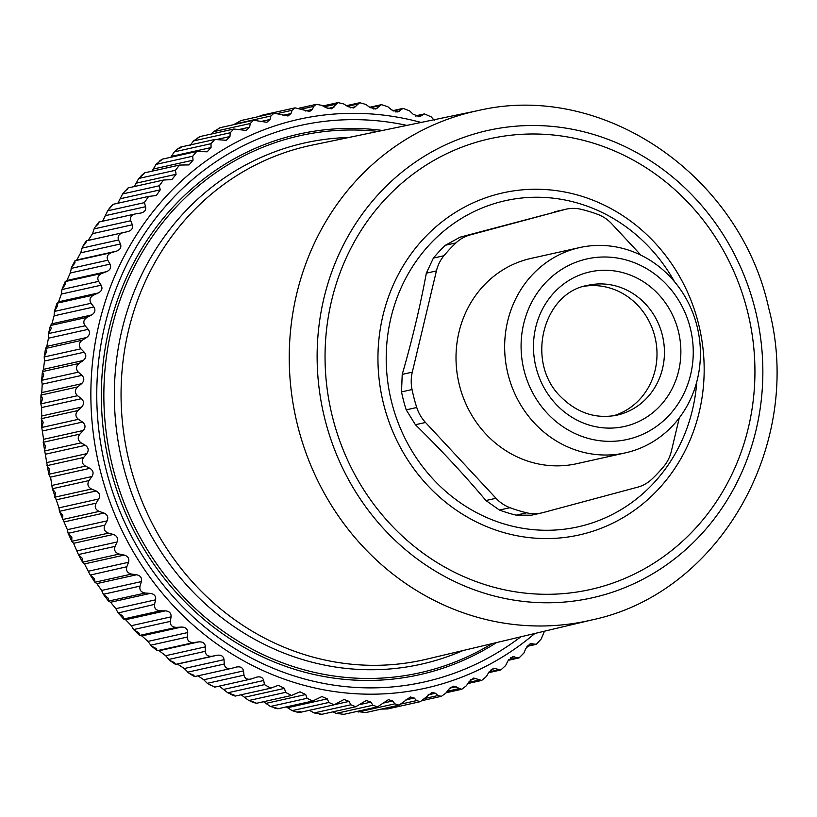 <?xml version="1.0" encoding="UTF-8"?>
<svg xmlns="http://www.w3.org/2000/svg" width="817" height="817" viewBox="0 0 817 817"><rect width="100%" height="100%" fill="white"/><g stroke="black" fill="none" stroke-linecap="round" stroke-linejoin="round"><path stroke-width="1.23" d="M613.271 415.843A66.514 61.673 77.4 0 0 655.448 368.722A66.514 61.673 77.4 0 0 637.189 304.731A66.514 61.673 77.4 0 0 584.41 286.236M628.651 439.137A92.495 85.754 77.4 0 0 690.528 329.047A92.495 85.754 77.4 0 0 585.677 259.224A92.495 85.754 77.4 0 0 523.809 369.315A92.495 85.754 77.4 0 0 628.651 439.137M578.099 247.939A105.158 97.499 -102.6 0 1 579.672 247.571A105.158 97.499 -102.6 0 1 697.514 328.168A105.158 97.499 -102.6 0 1 626.966 452.495A105.158 97.499 -102.6 0 1 625.393 452.863A105.158 97.499 -102.6 0 1 507.551 372.266A105.158 97.499 -102.6 0 1 578.099 247.939M579.672 247.571L531.03 258.407A105.158 97.499 77.4 0 0 529.457 258.775A105.158 97.499 77.4 0 0 458.909 383.091A105.158 97.499 77.4 0 0 576.751 463.699L625.393 452.863M566.181 209.162L460.104 237.165L445.428 245.243A156.037 144.67 77.4 0 0 433.388 258.09L426.331 273.174C420.163 306.498 412.125 340.229 402.219 374.39L401.515 391.894A156.037 144.67 77.4 0 0 402.72 397.358A156.037 144.67 77.4 0 0 406.212 409.848L415.414 424.728C440.782 449.575 464.291 474.84 485.921 500.525L496.011 498.278L425.504 422.481A38.011 35.243 77.4 0 1 416.752 407.499A156.037 144.67 77.4 0 1 413.259 395.019A156.037 144.67 77.4 0 1 412.044 389.546A38.011 35.243 77.4 0 1 412.299 372.143L436.411 270.927A38.011 35.243 77.4 0 1 443.927 255.741A156.037 144.67 77.4 0 1 455.968 242.894A38.011 35.243 77.4 0 1 470.183 234.918L564.802 209.499A38.011 35.243 77.4 0 1 566.181 209.162A38.011 35.243 77.4 0 1 581.061 209.295A156.037 144.67 77.4 0 1 597.809 214.401A38.011 35.243 77.4 0 1 611.77 223.827L640.947 255.18M496.011 498.278A38.011 35.243 77.4 0 0 509.971 507.694A156.037 144.67 77.4 0 0 526.72 512.81A38.011 35.243 77.4 0 0 541.6 512.943A38.011 35.243 77.4 0 0 542.978 512.606L637.597 487.187A38.011 35.243 77.4 0 0 651.813 479.201A156.037 144.67 77.4 0 0 663.853 466.364A38.011 35.243 77.4 0 0 671.37 451.168L679.305 417.834M541.6 512.943L531.448 515.2L516.181 515.149A156.037 144.67 77.4 0 1 499.432 510.043L485.921 500.525M748.127 313.881A230.925 214.115 -102.6 0 1 593.642 588.751A230.925 214.115 -102.6 0 1 331.855 414.413A230.925 214.115 -102.6 0 1 486.34 139.544A230.925 214.115 -102.6 0 1 748.127 313.881M496.562 642.571A276.963 256.793 -102.6 0 1 109.509 464.72A276.963 256.793 -102.6 0 1 170.11 210.326A276.963 256.793 -102.6 0 1 382.509 130.465M406.866 125.399A285.072 264.31 77.4 0 0 167.546 203.984A285.072 264.31 77.4 0 0 164.748 586.8A285.072 264.31 77.4 0 0 520.776 636.821M534.869 633.471A291.403 270.192 -102.6 0 1 164.911 596.308A291.403 270.192 -102.6 0 1 163.216 199.542A291.403 270.192 -102.6 0 1 421.061 122.448M141.229 212.982L140.687 213.084C144.64 212.144 146.284 210.02 145.63 206.701L144.354 202.647L148.643 196.397L155.935 195.6M140.687 213.084L135.653 213.87C131.455 214.912 129.821 217.199 130.751 220.743L94.067 228.913L92.597 233.642L88.144 240.423L86.234 240.872L86.02 242.761L82.578 246.693L80.699 252.821L76.778 259.98L74.95 260.756L74.96 262.951L71.61 267.251L70.282 273.001L66.902 280.486L65.186 281.579L65.431 284.05L61.959 289.535L61.398 294.049L58.589 301.81L57.006 303.209L57.507 305.946L54.371 311.44L54.116 315.822L51.89 323.818L50.46 325.523L51.226 328.495L48.448 333.959L48.458 338.197L46.835 346.377L45.578 348.369L46.64 351.555L44.2 356.968L44.475 361.043L43.464 369.345L42.402 371.602L43.761 374.993L41.657 380.324L42.198 384.204L41.79 392.589L40.952 395.101L42.627 398.655L40.85 403.884L41.626 407.54L41.769 427.485L43.597 439.311L43.219 442.211L48.795 474.381L50.736 478.159L52.339 488.627L58.987 507.837L59.416 511.248L67.382 529.692L68.138 533.307L71.855 537.28L71.773 541.303L73.571 543.315L78.401 554.549L82.456 558.491L82.599 562.229L84.488 563.924L90.156 574.913L94.558 578.804L94.895 582.245L96.855 583.614L101.645 590.446L103.33 594.286L108.069 598.085L108.59 601.21L110.591 602.241L115.861 608.675L117.862 612.536L122.928 616.222L123.592 619.01L125.624 619.715L131.333 625.699L133.651 629.55L139.023 633.093L139.819 635.544L141.852 635.912L147.959 641.406L151.411 646.012L156.272 648.606L157.17 650.7L159.172 650.73L165.657 655.714L169.742 660.442L174.562 662.658L175.532 664.395L177.483 664.088L184.295 668.52L189.084 673.341L193.782 675.159L194.405 676.507L189.084 673.341M98.969 222.04L98.571 223.613L95.089 227.126L98.837 222.05L135.653 213.87M236.777 666.958L231.487 668.367C227.228 669.113 224.808 667.673 224.226 664.037L224.042 659.666C223.521 656.245 221.254 654.764 217.23 655.234L212.216 656.225C207.927 656.684 205.618 655.04 205.281 651.312L205.404 646.86C205.128 643.336 202.963 641.682 198.919 641.876L193.854 642.53C189.544 642.693 187.359 640.875 187.277 637.056L187.706 632.552C187.675 628.967 185.643 627.129 181.599 627.058L176.513 627.374C172.203 627.242 170.14 625.25 170.334 621.38L171.08 616.845C171.304 613.21 169.395 611.208 165.371 610.861L160.275 610.84C155.996 610.422 154.086 608.267 154.546 604.366L155.608 599.821C156.088 596.155 154.331 594.01 150.338 593.397L145.273 593.04C141.035 592.335 139.288 590.027 140.024 586.116L141.392 581.592C142.127 577.925 140.524 575.648 136.602 574.76L131.578 574.075C127.411 573.085 125.828 570.644 126.839 566.743L128.524 562.28C129.515 558.624 128.085 556.224 124.235 555.08L119.282 554.059C115.207 552.803 113.798 550.239 115.085 546.379L117.076 541.988C118.322 538.362 117.066 535.86 113.318 534.461L108.467 533.133C104.484 531.601 103.279 528.936 104.831 525.137L107.129 520.848C108.62 517.284 107.558 514.679 103.922 513.045L99.184 511.401C95.334 509.624 94.323 506.867 96.13 503.149L98.734 498.983C100.471 495.5 99.592 492.825 96.1 490.966L91.494 489.026C87.797 486.993 86.98 484.175 89.053 480.559L91.943 476.536C93.924 473.155 93.25 470.429 89.901 468.345L85.458 466.119C81.925 463.862 81.312 460.992 83.64 457.489L86.796 453.649C89.022 450.392 88.542 447.614 85.356 445.326L81.108 442.834C77.748 440.373 77.349 437.463 79.923 434.103L83.344 430.457C85.785 427.332 85.509 424.534 82.507 422.062L78.452 419.315C75.297 416.65 75.113 413.729 77.911 410.543L81.588 407.111C84.243 404.139 84.171 401.331 81.373 398.686L77.533 395.704C74.582 392.865 74.623 389.944 77.635 386.931L81.537 383.735C84.406 380.947 84.539 378.148 81.945 375.35L78.35 372.154C75.624 369.151 75.869 366.241 79.086 363.432L83.211 360.501C86.265 357.887 86.602 355.119 84.222 352.188L80.883 348.798C78.391 345.652 78.851 342.783 82.262 340.189L86.582 337.523C89.809 335.123 90.35 332.396 88.205 329.343L85.131 325.789C82.885 322.521 83.548 319.713 87.143 317.343L91.627 314.964C95.027 312.778 95.773 310.113 93.853 306.967L91.065 303.27C89.063 299.9 89.941 297.153 93.689 295.039L98.336 292.956C101.88 291.005 102.809 288.421 101.145 285.194L98.643 281.365C96.906 277.923 97.989 275.268 101.87 273.409L106.649 271.632C110.315 269.927 111.449 267.435 110.029 264.146L107.824 260.225C106.353 256.732 107.63 254.179 111.633 252.586L116.525 251.136C120.303 249.675 121.61 247.285 120.446 243.977L118.547 239.973C117.352 236.45 118.802 234.019 122.918 232.702L127.891 231.568C131.762 230.374 133.253 228.106 132.344 224.787L130.751 220.743M231.487 668.367L194.722 676.558M236.409 667.05C240.402 666.304 242.772 667.591 243.517 670.91L243.987 675.159L207.304 683.329L203.77 679.754L198.01 675.833M257.273 676.976L250.615 679.141L214.646 687.148L207.304 683.329M251.534 678.876C247.337 679.918 244.824 678.672 243.987 675.159M256.354 677.232C260.286 676.221 262.737 677.313 263.707 680.5L264.463 684.626L227.78 692.796L219.293 686.117M544.469 631.194L541.242 638.925L536.35 644.327L530.59 643.643L525.77 648.555L523.952 652.987L519.061 657.92L512.555 656.725L507.776 661.167L505.652 665.518L500.801 669.981L493.57 668.214L488.872 672.197L486.442 676.445L481.683 680.449L473.727 678.039L469.162 681.582L466.446 685.688L461.819 689.242L453.159 686.137L448.778 689.252L445.776 693.204L441.343 696.329L437.953 695.543L435.441 693.245L432.009 692.469L420.377 701.64L416.578 700.608L414.219 698.014L410.379 696.993L399.033 705.163L394.846 703.846L392.66 700.976L388.412 699.669L377.464 706.868L372.889 705.234L370.898 702.109L366.261 700.486L355.793 706.746L350.84 704.775L349.063 701.405L344.039 699.454L334.163 704.795L328.842 702.467L327.29 698.872L321.898 696.554L312.697 701.037L307.018 698.31L305.721 694.521L299.962 691.825L291.526 695.481L285.521 692.356L284.479 688.384L278.372 685.289L270.795 688.159L264.463 684.626M552.956 629.182L552.251 629.345M434.338 120.344L431.151 116.851L424.38 113.9L415.404 115.902M156.353 195.488L160.244 189.84L159.284 185.786L163.482 180.057L171.907 179.536L176.084 174.297L175.43 170.283L179.515 165.065L189.023 164.911L193.047 160.183L192.71 156.221L196.652 151.502L207.191 151.799L211.041 147.56L211.021 143.69L214.789 139.462L226.299 140.289L229.955 136.531L230.231 132.762L233.815 129.025L246.213 130.444L249.655 127.146L250.227 123.52L253.617 120.242L266.832 122.325L270.039 119.476L270.897 116.004L274.052 113.165L288.013 115.994L290.975 113.563L292.098 110.275L295.019 107.854L309.643 111.469L312.339 109.437L313.708 106.353L316.373 104.321L321.827 105.362L326.157 107.752L331.569 108.804L337.993 102.605L343.783 103.973L347.919 106.619L353.659 107.997L359.735 102.717L365.832 104.433L369.754 107.323L375.789 109.049L381.468 104.647L387.83 106.741L391.527 109.856L397.818 111.97L403.057 108.375L409.654 110.898L413.096 114.206L419.601 116.739L424.38 113.9M117.852 203.249L122.591 193.956L127.922 188.033M144.354 202.647L107.67 210.817L113.073 204.393M109.09 208.682L112.817 204.373L148.643 196.397M107.67 210.817L102.574 221.223M95.089 227.126L94.067 228.913M82.578 246.693L86.234 240.872L122.918 232.702M71.61 267.251L74.95 260.756L111.633 252.586M98.643 281.365L61.959 289.535L62.245 288.677L65.186 281.579L101.87 273.409M91.065 303.27L54.371 311.44L54.535 310.828L57.006 303.209L93.689 295.039M85.131 325.789L48.52 333.571L50.46 325.523L87.143 317.343M80.883 348.798L44.2 356.968L45.548 348.481L82.262 340.189M78.35 372.154L41.657 380.324L42.402 371.602L79.086 363.432M78.452 419.315L41.769 427.485L43.23 422.409L41.228 418.712L77.911 410.543M81.108 442.834L44.414 451.004L45.568 446.092L43.23 442.283L79.923 434.103M85.458 466.119L48.775 474.289L49.633 469.561L46.957 465.67L83.64 457.489M91.494 489.026L54.81 497.196L55.393 492.682L52.37 488.729L89.053 480.559M99.184 511.401L62.49 519.571L62.817 515.302L59.447 511.319L96.13 503.149M119.282 554.059L82.568 562.188L78.401 554.549L115.085 546.379M131.578 574.075L94.895 582.245L90.248 575.066L126.839 566.743M145.273 593.04L108.477 601.087L103.33 594.286L140.024 586.116M160.275 610.84L123.592 619.01L118.21 612.964L154.546 604.366M176.513 627.374L139.605 635.401L133.651 629.55L170.334 621.38M151.411 646.012L157.17 650.7L193.854 642.53M169.742 660.442L175.532 664.395L212.216 656.225M214.84 687.046L209.336 684.615M234.52 695.247L227.78 692.796M255.782 702.691L248.828 700.526L241.158 694.767M277.484 708.349L270.335 706.48L263.534 701.711M299.471 712.179L300.319 711.709L296.745 712.026L292.149 710.637L286.318 706.909M355.793 706.746L321.939 714.293L314.157 712.945L309.316 710.259M377.464 706.868L343.957 714.334L336.195 713.404L332.825 711.862M365.842 712.536L356.712 711.495M365.934 712.536L399.033 705.163M420.377 701.64L387.656 708.931L381.355 709.105M262.431 115.105L257.917 116.76M241.066 120.518L274.052 113.165M241.015 120.538L233.672 124.674M250.227 123.52L213.543 131.69L220.284 127.656L253.617 120.242M213.543 131.69L211.48 133.998M230.231 132.762L193.537 140.933L200.032 136.551L233.815 129.025M193.537 140.933L190.208 145.385M180.383 147.417L181.374 147.601L178.126 148.582L174.327 151.86L170.773 157.273M161.797 159.734L156.027 164.391L152.023 171.182M144.221 173.592L138.747 178.453L134.356 186.542M127.758 188.931L124.49 191.495M644.633 303.076A66.514 61.673 -102.6 0 1 662.424 369.049A66.514 61.673 -102.6 0 1 616.998 415.138C596.349 419.192 577.844 413.31 561.493 397.491C524.769 363.167 542.641 292.415 588.077 285.286A66.514 61.673 -102.6 0 1 644.633 303.076M657.287 293.068A79.188 73.418 -102.6 0 1 661.208 404.681A79.188 73.418 -102.6 0 1 557.051 405.303A79.188 73.418 -102.6 0 1 553.119 293.691A79.188 73.418 -102.6 0 1 657.287 293.068M415.414 424.728L425.504 422.481M499.432 510.043L509.971 507.694M516.181 515.149L526.72 512.81M554.723 211.746L564.802 209.499M460.104 237.165L470.183 234.918M445.428 245.243L455.968 242.894M433.388 258.09L443.927 255.741M426.331 273.174L436.411 270.927M402.219 374.39L412.299 372.143M401.515 391.894L412.044 389.546M406.212 409.848L416.752 407.499M696.778 381.713A167.076 154.913 -102.6 0 1 555.417 530.019A167.076 154.913 -102.6 0 1 391.139 400.136A167.076 154.913 -102.6 0 1 481.182 208.366A167.076 154.913 -102.6 0 1 674.505 281.702M699.005 325.758A175.246 162.481 -102.6 0 1 581.775 534.359A175.246 162.481 -102.6 0 1 383.112 402.056A175.246 162.481 77.4 0 1 500.341 193.466A175.246 162.481 77.4 0 1 699.005 325.758M755.796 312.023A239.442 221.999 77.4 0 0 484.358 131.261A239.442 221.999 77.4 0 0 324.186 416.272A239.442 221.999 77.4 0 0 595.624 597.023A239.442 221.999 77.4 0 0 755.796 312.023M296.939 422.706A260.98 241.975 77.4 0 0 591.947 619.919C720.288 593.05 804.551 443.386 768.868 308.775C740.345 175.635 603.263 81.2 478.486 110.499A260.98 241.975 77.4 0 0 296.939 422.706M591.947 619.919L426.505 659.207A263.35 244.181 -102.6 0 1 128.82 460.185A263.35 244.181 -102.6 0 1 312.012 145.14L478.486 110.499M463.045 650.526A267.067 247.622 -102.6 0 1 122.223 461.717A267.067 247.622 77.4 0 1 348.777 137.491M491.967 643.663A275.155 255.118 -102.6 0 1 111.97 464.138A275.155 255.118 -102.6 0 1 377.883 131.425M160.244 189.84L120.497 198.694M145.63 206.701L105.883 215.555M132.344 224.787L92.597 233.642M127.891 231.568L88.144 240.423M118.547 239.973L81.863 248.154M120.446 243.977L80.699 252.821M116.525 251.136L76.778 259.98M107.824 260.225L71.13 268.395M110.029 264.146L70.282 273.001M106.649 271.632L66.902 280.486M101.145 285.194L61.398 294.049M98.336 292.956L58.589 301.81M93.853 306.967L54.116 315.822M91.627 314.964L51.89 323.818M88.205 329.343L48.458 338.197M86.582 337.523L46.835 346.377M84.222 352.188L44.475 361.043M83.211 360.501L43.464 369.345M81.945 375.35L42.198 384.204M81.537 383.735L41.79 392.589M77.635 386.931L40.952 395.101L40.85 403.884L77.533 395.704M81.373 398.686L41.626 407.54M81.588 407.111L41.841 415.965M82.507 422.062L42.76 430.916M83.344 430.457L43.597 439.311M85.356 445.326L45.609 454.181M86.796 453.649L47.049 462.504M89.901 468.345L50.154 477.199M91.943 476.536L52.196 485.39M96.1 490.966L56.353 499.81M98.734 498.983L58.987 507.837M103.922 513.045L64.175 521.9M107.129 520.848L67.382 529.692M104.831 525.137L68.138 533.307L71.773 541.303L108.467 533.133M113.318 534.461L73.571 543.315M117.076 541.988L77.329 550.832M124.235 555.08L84.488 563.924M128.524 562.28L88.777 571.134M136.602 574.76L96.855 583.614M141.392 581.592L101.645 590.446M150.338 593.397L110.591 602.241M155.608 599.821L115.861 608.675M165.371 610.861L125.624 619.715M171.08 616.845L131.333 625.699M181.599 627.058L141.852 635.912M187.706 632.552L147.959 641.406M187.277 637.056L150.594 645.226M198.919 641.876L159.172 650.73M205.404 646.86L165.657 655.714M205.281 651.312L168.588 659.482M217.23 655.234L177.483 664.088M224.042 659.666L184.295 668.52M224.226 664.037L187.532 672.207M243.517 670.91L203.77 679.754M263.707 680.5L223.96 689.354M284.479 688.384L244.732 697.238M285.521 692.356L248.828 700.526M305.721 694.521L265.974 703.376M307.018 698.31L270.335 706.48M327.29 698.872L287.543 707.726M328.842 702.467L292.149 710.637M349.063 701.405L335.113 704.52M350.84 704.775L314.157 712.945M370.898 702.109L359.786 704.591M372.889 705.234L336.195 713.404M392.66 700.976L383.142 703.1M394.846 703.846L358.152 712.016M414.219 698.014L405.916 699.863M416.578 700.608L401.719 703.917M435.441 693.245L428.108 694.879M437.953 695.543L425.014 698.423M456.192 686.688L449.779 688.118M458.827 688.69L447.246 691.264M476.342 678.396L470.837 679.621M479.089 680.081L468.611 682.409M495.776 668.418L491.16 669.44M498.605 669.777L489.046 671.901M514.373 656.807L510.625 657.634M517.263 657.838L508.593 659.768M532.01 643.633L529.089 644.286M534.941 644.327L527.2 646.053M423.196 114.431L415.761 116.085M420.796 116.208L418.13 116.8M401.566 109.141L393.181 111.01M399.329 111.214L395.837 111.99M379.66 105.669L370.367 107.742M377.607 108.018L373.267 108.988M357.632 104.045L347.45 106.312M355.783 106.659L350.564 107.824M335.603 104.27L324.39 106.772M333.979 107.129L327.852 108.498M313.708 106.353L301.238 109.131M312.339 109.437L305.292 111.01M292.098 110.275L278.005 113.41M290.975 113.563L282.999 115.34M270.897 116.004L234.203 124.174M270.039 119.476L260.94 121.498M249.655 127.146L239.095 129.505M229.955 136.531L217.353 139.339M211.021 143.69L174.327 151.86M211.041 147.56L171.294 156.415M192.71 156.221L156.027 164.391M193.047 160.183L153.3 169.027M175.43 170.283L138.747 178.453M176.084 174.297L136.337 183.151M159.284 185.786L122.591 193.956M270.795 688.159L235.265 696.074M291.526 695.481L256.426 703.294M312.697 701.037L278.015 708.758M334.163 704.795L299.9 712.424M441.343 696.329L422.971 700.414M461.819 689.242L446.133 692.745M481.683 680.449L467.875 683.523M500.801 669.981L488.586 672.708M519.061 657.92L508.235 660.33M536.35 644.327L526.924 646.421M552.558 629.294L551.301 629.57M403.057 108.375L392.66 110.693M381.468 104.647L369.682 107.262M359.735 102.717L346.449 105.669M337.993 102.605L322.919 105.965M316.373 104.321L299.053 108.181M295.019 107.854L262.298 115.136M214.789 139.462L180.659 147.07M196.652 151.502L162.103 159.203M179.515 165.065L144.548 172.847M163.482 180.057L128.085 187.941M141.198 175.675L144.415 172.918M159.111 161.337L162.001 159.244M178.126 148.582L180.577 147.101M198.102 137.511L200.032 136.551M218.925 128.187L220.233 127.677M343.957 714.334L342.323 714.385M321.878 714.293L319.498 714.181M299.808 712.434L296.745 712.026M277.903 708.758L274.206 707.951M256.272 703.284L252.024 701.987M235.061 696.064L230.353 694.195"/></g></svg>
